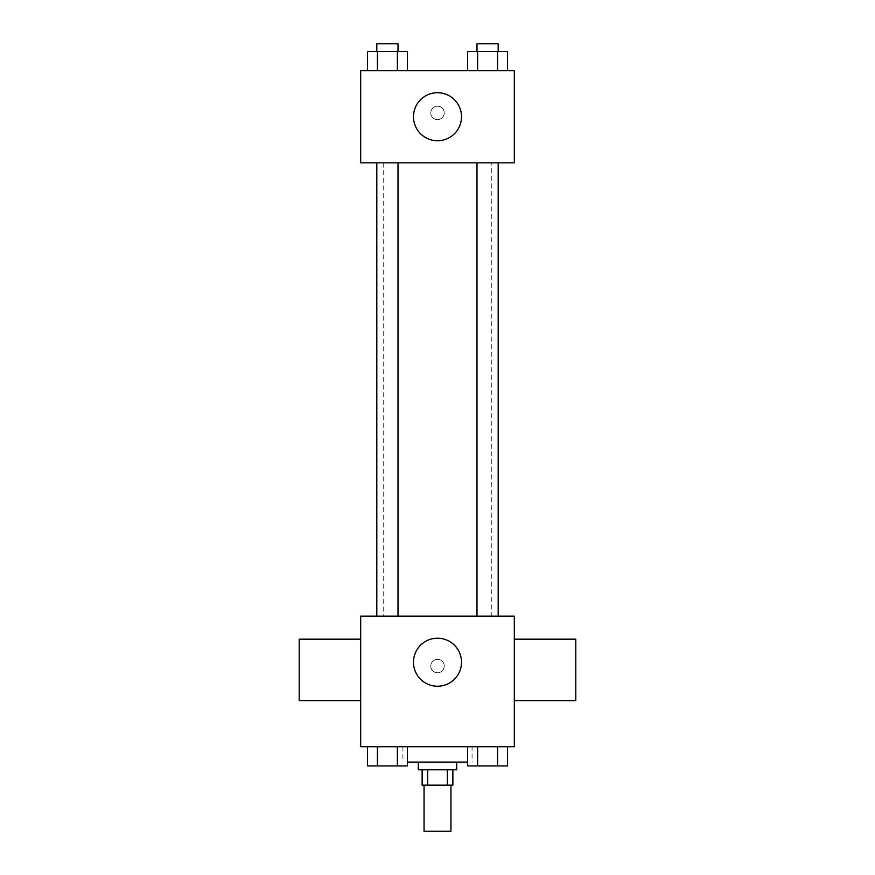 <?xml version="1.0" encoding="UTF-8"?>
<svg xmlns="http://www.w3.org/2000/svg" width="875" height="875" viewBox="0 0 875 875"><rect width="100%" height="100%" fill="white"/><g stroke="black" fill="none" stroke-linecap="round" stroke-linejoin="round"><path stroke-width="0.66" stroke-dasharray="4.38 3.28" d="M450.942 831.25L424.058 831.25M450.942 785.148L424.058 785.148L450.942 785.148M427.645 785.148L422.133 785.148L422.133 769.781L427.645 769.781L427.645 785.148L452.867 785.148L452.867 769.781L447.355 769.781L447.355 785.148M427.645 769.781L422.133 769.781M447.355 769.781L452.867 769.781M418.294 769.781L456.706 769.781M437.5 762.103L418.294 762.103L437.5 762.103M467.633 762.103L407.367 762.103M472.073 746.736L402.927 746.736L472.073 746.736L472.073 762.103M367.445 746.736L367.445 765.942L377.431 765.942L367.445 765.942L377.431 765.942L377.431 746.736L397.392 746.736L367.445 746.736L407.367 746.736L377.431 746.736L377.431 765.942L407.367 765.942L397.392 765.942L407.367 765.942L407.367 746.736L397.392 746.736L407.367 746.736L397.392 746.736L397.392 765.942L377.431 765.942L397.392 765.942L397.392 746.736L407.367 746.736L377.431 746.736L407.367 746.736M360.675 746.736L514.325 746.736L514.325 616.131L360.675 616.131L360.675 746.736M467.633 746.736L467.633 765.942L477.608 765.942L467.633 765.942L477.608 765.942L477.608 746.736L497.569 746.736L467.633 746.736L507.555 746.736L477.608 746.736L477.608 765.942L507.555 765.942L497.569 765.942L507.555 765.942L507.555 746.736L497.569 746.736L507.555 746.736L497.569 746.736L497.569 765.942L477.608 765.942L497.569 765.942L497.569 746.736L507.555 746.736L477.608 746.736L507.555 746.736M444.227 666.072A6.727 6.727 0 0 0 434.142 660.242A6.727 6.727 0 0 0 434.142 671.891A6.727 6.727 0 0 0 444.227 666.072A6.727 6.727 0 0 0 434.142 660.242A6.727 6.727 0 0 0 434.142 671.891A6.727 6.727 0 0 0 444.227 666.072M491.28 616.131L383.72 616.131L491.28 616.131L491.28 162.838L383.72 162.838L491.28 162.838M398.005 616.131L376.808 616.131L398.005 616.131L376.808 616.131L398.005 616.131L398.005 162.838L376.808 162.838L398.005 162.838M498.192 616.131L476.995 616.131L498.192 616.131L476.995 616.131L498.192 616.131L498.192 162.838L476.995 162.838L498.192 162.838M360.675 700.645L360.675 639.177L360.675 700.645M514.325 639.177L514.325 700.645L514.325 639.177M575.794 639.177L575.794 700.645M299.206 700.645L299.206 639.177M461.508 662.222A24.008 24.008 0 0 1 425.491 683.014A24.008 24.008 0 0 1 425.491 641.43A24.008 24.008 0 0 1 461.508 662.222M360.675 162.838L514.325 162.838L514.325 70.645L360.675 70.645L360.675 162.838M444.227 112.897A6.727 6.727 0 0 0 434.142 107.078A6.727 6.727 0 0 0 434.142 118.716A6.727 6.727 0 0 0 444.227 112.897A6.727 6.727 0 0 0 434.142 107.078A6.727 6.727 0 0 0 434.142 118.716A6.727 6.727 0 0 0 444.227 112.897M367.445 70.645L367.445 51.428L377.431 51.428L377.431 70.645L367.445 70.645L407.367 70.645L367.445 70.645L407.367 70.645L367.445 70.645L407.367 70.645L367.445 70.645L377.431 70.645L377.431 51.428L407.367 51.428L397.392 51.428L397.392 70.645L397.392 51.428L367.445 51.428L407.367 51.428L407.367 70.645M467.633 70.645L467.633 51.428L477.608 51.428L477.608 70.645L467.633 70.645L507.555 70.645L467.633 70.645L507.555 70.645L467.633 70.645L507.555 70.645L467.633 70.645L477.608 70.645L477.608 51.428L507.555 51.428L497.569 51.428L497.569 70.645L497.569 51.428L467.633 51.428L507.555 51.428L507.555 70.645M360.675 119.623L360.675 106.17L360.675 119.623M514.325 106.17L514.325 119.623L514.325 106.17M461.508 116.736A24.008 24.008 0 0 1 425.491 137.528A24.008 24.008 0 0 1 425.491 95.944A24.008 24.008 0 0 1 461.508 116.736M498.192 51.428L476.995 51.428L498.192 51.428L476.995 51.428L498.192 51.428L498.192 43.75L476.995 43.75L498.192 43.75L476.995 43.75L476.995 51.428M398.005 51.428L376.808 51.428L398.005 51.428L376.808 51.428L398.005 51.428L398.005 43.75L376.808 43.75L398.005 43.75L376.808 43.75L376.808 51.428M497.569 51.428L497.569 70.645M477.608 51.428L477.608 70.645M397.392 51.428L397.392 70.645M377.431 51.428L377.431 70.645M498.192 765.942L476.995 765.942M398.005 765.942L376.808 765.942M497.569 746.736L497.569 765.942M477.608 746.736L477.608 765.942M397.392 746.736L397.392 765.942M377.431 746.736L377.431 765.942M402.927 746.736L402.927 762.103M383.72 162.838L383.72 616.131M376.808 162.838L376.808 616.131M476.995 162.838L476.995 616.131"/><path stroke-width="1.31" d="M424.058 785.148L424.058 831.25L450.942 831.25L450.942 785.148M447.355 769.781L447.355 785.148L422.133 785.148L422.133 769.781M447.355 785.148L452.867 785.148L452.867 769.781M456.706 762.103L456.706 769.781L418.294 769.781L418.294 762.103M427.645 769.781L427.645 785.148M407.367 762.103L467.633 762.103M514.325 746.736L360.675 746.736L360.675 616.131L514.325 616.131L514.325 746.736M461.508 662.222A24.008 24.008 0 0 1 425.491 683.014A24.008 24.008 0 0 1 425.491 641.43A24.008 24.008 0 0 1 461.508 662.222M514.325 700.645L575.794 700.645L575.794 639.177L514.325 639.177M360.675 639.177L299.206 639.177L299.206 700.645L360.675 700.645M476.995 616.131L476.995 162.838M398.005 162.838L398.005 616.131M514.325 162.838L360.675 162.838L360.675 70.645L514.325 70.645L514.325 162.838M461.508 116.736A24.008 24.008 0 0 1 425.491 137.528A24.008 24.008 0 0 1 425.491 95.944A24.008 24.008 0 0 1 461.508 116.736M507.555 70.645L507.555 51.428L467.633 51.428L467.633 70.645M497.569 51.428L497.569 70.645M477.608 51.428L477.608 70.645M476.995 51.428L476.995 43.75L498.192 43.75L498.192 51.428M407.367 70.645L407.367 51.428L367.445 51.428L367.445 70.645M397.392 51.428L397.392 70.645M377.431 51.428L377.431 70.645M376.808 51.428L376.808 43.75L398.005 43.75L398.005 51.428M507.555 746.736L507.555 765.942L467.633 765.942L467.633 746.736M497.569 746.736L497.569 765.942M477.608 746.736L477.608 765.942M498.192 765.942L476.995 765.942M407.367 746.736L407.367 765.942L367.445 765.942L367.445 746.736M397.392 746.736L397.392 765.942M377.431 746.736L377.431 765.942M398.005 765.942L376.808 765.942M498.192 616.131L498.192 162.838M376.808 162.838L376.808 616.131"/></g></svg>
